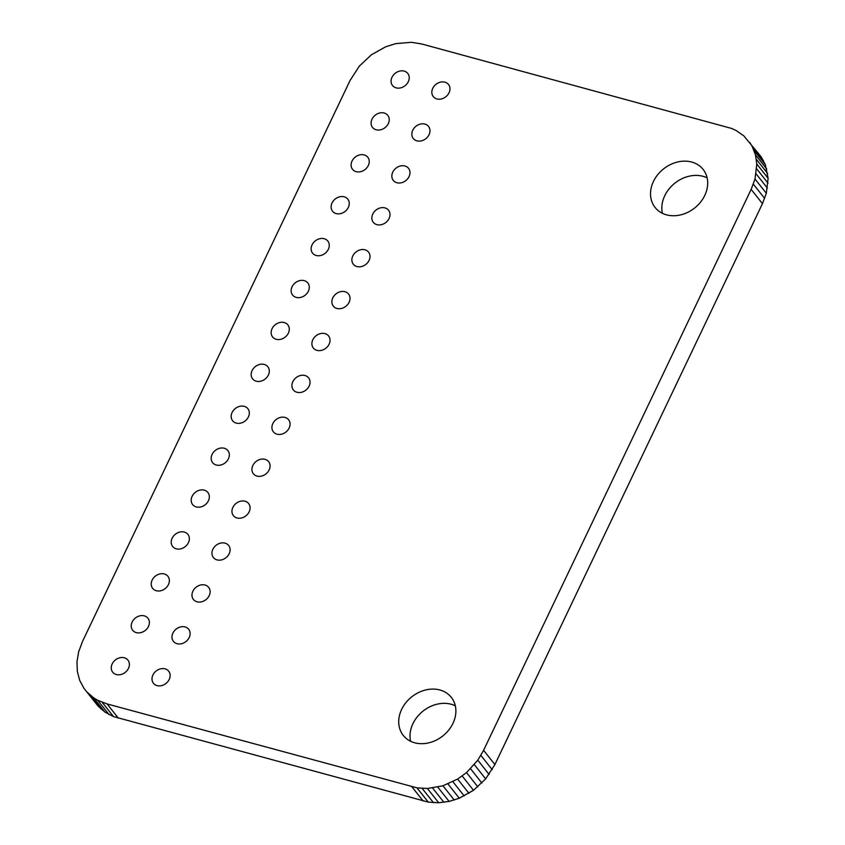 <?xml version="1.0" encoding="UTF-8"?>
<svg xmlns="http://www.w3.org/2000/svg" width="845" height="845" viewBox="0 0 845 845"><rect width="100%" height="100%" fill="white"/><g stroke="black" fill="none" stroke-linecap="round" stroke-linejoin="round"><path stroke-width="1.27" d="M82.546 641.366L350.105 80.423L359.336 66.1L371.494 54.724L385.711 46.771L395.882 43.591L411.526 42.313L421.835 44.003L731.516 128.419L735.995 130.468L743.748 135.781L761.091 156.758L765.327 164.669L768.105 178.274L766.32 193.262L762.454 203.634L494.895 764.577L485.664 778.9L473.506 790.276L459.289 798.229L449.117 801.409L438.703 802.75L428.288 802.106L113.483 716.581L104.917 712.071L98.009 706.029L83.908 688.242L79.673 680.331L77.339 671.458L76.969 661.846L78.68 651.738L82.546 641.366M749.79 142.499L752.135 146.322L755.43 154.751L756.793 164.014L755.018 179.003L751.152 189.386L483.593 750.318L477.805 760.173L466.524 772.583L457.652 779.069L442.949 785.787L427.401 788.491L416.986 787.846L107.072 703.927L97.693 700.273L93.615 697.812L86.708 691.77L98.009 706.029M86.708 691.77L83.908 688.242M89.95 694.97L101.252 709.219M93.615 697.812L104.917 712.071M97.693 700.273L109.005 714.532M102.182 702.322L113.483 716.581M107.072 703.927L118.374 718.187M411.864 786.737L423.165 800.997M416.986 787.846L428.288 802.106M422.173 788.427L433.474 802.687M427.401 788.491L438.703 802.75M432.619 788.068L443.921 802.317M437.816 787.16L449.117 801.409M442.949 785.787L454.251 800.046M447.987 783.97L459.289 798.229M752.135 146.322L763.436 160.582M452.899 781.72L464.201 795.979M754.015 150.41L765.327 164.669M457.652 779.069L468.954 793.328M755.43 154.751L766.732 169M462.204 776.016L473.506 790.276M756.36 159.293L767.661 173.542M466.524 772.583L477.826 786.843M756.793 164.014L768.105 178.274M470.591 768.792L481.893 783.04M756.729 168.894L768.031 183.154M474.362 764.651L485.664 778.9M756.138 173.901L767.44 188.16M477.805 760.173L489.118 774.432M755.018 179.003L766.32 193.262M480.9 755.398L492.202 769.658M753.36 184.168L764.662 198.427M483.593 750.318L494.895 764.577M751.152 189.386L762.454 203.634M324.966 333.606A9.728 7.932 141.6 0 1 328.589 335.94A9.728 7.932 141.6 0 1 327.754 346.355A9.728 7.932 141.6 0 1 316.97 350.369A9.728 7.932 141.6 0 1 313.347 348.034A9.728 7.932 141.6 0 1 314.182 337.609A9.728 7.932 141.6 0 1 324.966 333.606M284.216 322.536A9.728 7.932 141.6 0 1 287.849 324.871A9.728 7.932 141.6 0 1 287.004 335.285A9.728 7.932 141.6 0 1 276.22 339.299A9.728 7.932 141.6 0 1 272.597 336.965A9.728 7.932 141.6 0 1 273.431 326.54A9.728 7.932 141.6 0 1 284.216 322.536M244.247 406.35A9.728 7.932 141.6 0 1 247.87 408.684A9.728 7.932 141.6 0 1 247.025 419.099A9.728 7.932 141.6 0 1 236.251 423.113A9.728 7.932 141.6 0 1 232.618 420.768A9.728 7.932 141.6 0 1 233.463 410.353A9.728 7.932 141.6 0 1 244.247 406.35M264.231 364.438A9.728 7.932 141.6 0 1 267.854 366.783A9.728 7.932 141.6 0 1 267.02 377.197A9.728 7.932 141.6 0 1 256.236 381.201A9.728 7.932 141.6 0 1 252.613 378.866A9.728 7.932 141.6 0 1 253.447 368.452A9.728 7.932 141.6 0 1 264.231 364.438M284.987 417.419A9.728 7.932 141.6 0 1 288.61 419.754A9.728 7.932 141.6 0 1 287.775 430.168A9.728 7.932 141.6 0 1 276.991 434.182A9.728 7.932 141.6 0 1 273.368 431.837A9.728 7.932 141.6 0 1 274.202 421.423A9.728 7.932 141.6 0 1 284.987 417.419M304.982 375.507A9.728 7.932 141.6 0 1 308.605 377.852A9.728 7.932 141.6 0 1 307.76 388.267A9.728 7.932 141.6 0 1 296.986 392.27A9.728 7.932 141.6 0 1 293.352 389.936A9.728 7.932 141.6 0 1 294.197 379.521A9.728 7.932 141.6 0 1 304.982 375.507M344.95 291.705A9.728 7.932 141.6 0 1 348.573 294.039A9.728 7.932 141.6 0 1 347.739 304.453A9.728 7.932 141.6 0 1 336.954 308.467A9.728 7.932 141.6 0 1 333.331 306.122A9.728 7.932 141.6 0 1 334.166 295.708A9.728 7.932 141.6 0 1 344.95 291.705M304.211 280.635A9.728 7.932 141.6 0 1 307.833 282.969A9.728 7.932 141.6 0 1 306.988 293.384A9.728 7.932 141.6 0 1 296.215 297.387A9.728 7.932 141.6 0 1 292.581 295.053A9.728 7.932 141.6 0 1 293.426 284.638A9.728 7.932 141.6 0 1 304.211 280.635M404.142 71.107A9.728 7.932 141.6 0 1 407.776 73.441A9.728 7.932 141.6 0 1 406.931 83.856A9.728 7.932 141.6 0 1 396.147 87.869A9.728 7.932 141.6 0 1 392.524 85.525A9.728 7.932 141.6 0 1 393.358 75.11A9.728 7.932 141.6 0 1 404.142 71.107M444.892 82.176A9.728 7.932 141.6 0 1 448.515 84.511A9.728 7.932 141.6 0 1 447.681 94.925A9.728 7.932 141.6 0 1 436.897 98.939A9.728 7.932 141.6 0 1 433.274 96.594A9.728 7.932 141.6 0 1 434.108 86.179A9.728 7.932 141.6 0 1 444.892 82.176M424.908 124.078A9.728 7.932 141.6 0 1 428.531 126.412A9.728 7.932 141.6 0 1 427.686 136.837A9.728 7.932 141.6 0 1 416.912 140.84A9.728 7.932 141.6 0 1 413.279 138.506A9.728 7.932 141.6 0 1 414.124 128.091A9.728 7.932 141.6 0 1 424.908 124.078M384.158 113.008A9.728 7.932 141.6 0 1 387.781 115.342A9.728 7.932 141.6 0 1 386.947 125.768A9.728 7.932 141.6 0 1 376.162 129.771A9.728 7.932 141.6 0 1 372.539 127.437A9.728 7.932 141.6 0 1 373.374 117.022A9.728 7.932 141.6 0 1 384.158 113.008M404.913 165.99A9.728 7.932 141.6 0 1 408.536 168.324A9.728 7.932 141.6 0 1 407.702 178.739A9.728 7.932 141.6 0 1 396.918 182.742A9.728 7.932 141.6 0 1 393.295 180.407A9.728 7.932 141.6 0 1 394.129 169.993A9.728 7.932 141.6 0 1 404.913 165.99M364.174 154.91A9.728 7.932 141.6 0 1 367.797 157.254A9.728 7.932 141.6 0 1 366.952 167.669A9.728 7.932 141.6 0 1 356.178 171.672A9.728 7.932 141.6 0 1 352.545 169.338A9.728 7.932 141.6 0 1 353.39 158.923A9.728 7.932 141.6 0 1 364.174 154.91M364.945 249.793A9.728 7.932 141.6 0 1 368.568 252.137A9.728 7.932 141.6 0 1 367.723 262.552A9.728 7.932 141.6 0 1 356.949 266.555A9.728 7.932 141.6 0 1 353.316 264.221A9.728 7.932 141.6 0 1 354.161 253.806A9.728 7.932 141.6 0 1 364.945 249.793M384.929 207.891A9.728 7.932 141.6 0 1 388.552 210.225A9.728 7.932 141.6 0 1 387.718 220.64A9.728 7.932 141.6 0 1 376.933 224.654A9.728 7.932 141.6 0 1 373.31 222.319A9.728 7.932 141.6 0 1 374.145 211.894A9.728 7.932 141.6 0 1 384.929 207.891M344.179 196.822A9.728 7.932 141.6 0 1 347.813 199.156A9.728 7.932 141.6 0 1 346.968 209.571A9.728 7.932 141.6 0 1 336.183 213.584A9.728 7.932 141.6 0 1 332.56 211.239A9.728 7.932 141.6 0 1 333.395 200.825A9.728 7.932 141.6 0 1 344.179 196.822M324.195 238.723A9.728 7.932 141.6 0 1 327.818 241.057A9.728 7.932 141.6 0 1 326.983 251.483A9.728 7.932 141.6 0 1 316.199 255.486A9.728 7.932 141.6 0 1 312.576 253.151A9.728 7.932 141.6 0 1 313.411 242.737A9.728 7.932 141.6 0 1 324.195 238.723M204.268 490.153A9.728 7.932 141.6 0 1 207.891 492.498A9.728 7.932 141.6 0 1 207.057 502.912A9.728 7.932 141.6 0 1 196.272 506.915A9.728 7.932 141.6 0 1 192.649 504.581A9.728 7.932 141.6 0 1 193.484 494.167A9.728 7.932 141.6 0 1 204.268 490.153M245.018 501.222A9.728 7.932 141.6 0 1 248.641 503.567A9.728 7.932 141.6 0 1 247.796 513.982A9.728 7.932 141.6 0 1 237.022 517.985A9.728 7.932 141.6 0 1 233.389 515.651A9.728 7.932 141.6 0 1 234.234 505.236A9.728 7.932 141.6 0 1 245.018 501.222M265.003 459.321A9.728 7.932 141.6 0 1 268.625 461.655A9.728 7.932 141.6 0 1 267.791 472.08A9.728 7.932 141.6 0 1 257.007 476.084A9.728 7.932 141.6 0 1 253.384 473.749A9.728 7.932 141.6 0 1 254.218 463.324A9.728 7.932 141.6 0 1 265.003 459.321M224.252 448.251A9.728 7.932 141.6 0 1 227.886 450.586A9.728 7.932 141.6 0 1 227.041 461A9.728 7.932 141.6 0 1 216.257 465.014A9.728 7.932 141.6 0 1 212.634 462.68A9.728 7.932 141.6 0 1 213.468 452.255A9.728 7.932 141.6 0 1 224.252 448.251M225.023 543.134A9.728 7.932 141.6 0 1 228.657 545.469A9.728 7.932 141.6 0 1 227.812 555.883A9.728 7.932 141.6 0 1 217.028 559.897A9.728 7.932 141.6 0 1 213.405 557.552A9.728 7.932 141.6 0 1 214.239 547.137A9.728 7.932 141.6 0 1 225.023 543.134M184.284 532.065A9.728 7.932 141.6 0 1 187.907 534.399A9.728 7.932 141.6 0 1 187.062 544.814A9.728 7.932 141.6 0 1 176.288 548.827A9.728 7.932 141.6 0 1 172.655 546.483A9.728 7.932 141.6 0 1 173.5 536.068A9.728 7.932 141.6 0 1 184.284 532.065M165.06 668.849A9.728 7.932 141.6 0 1 168.694 671.183A9.728 7.932 141.6 0 1 167.849 681.598A9.728 7.932 141.6 0 1 157.064 685.612A9.728 7.932 141.6 0 1 153.441 683.267A9.728 7.932 141.6 0 1 154.276 672.852A9.728 7.932 141.6 0 1 165.06 668.849M185.055 626.937A9.728 7.932 141.6 0 1 188.678 629.282A9.728 7.932 141.6 0 1 187.833 639.697A9.728 7.932 141.6 0 1 177.059 643.7A9.728 7.932 141.6 0 1 173.426 641.366A9.728 7.932 141.6 0 1 174.271 630.951A9.728 7.932 141.6 0 1 185.055 626.937M144.305 615.868A9.728 7.932 141.6 0 1 147.928 618.213A9.728 7.932 141.6 0 1 147.093 628.627A9.728 7.932 141.6 0 1 136.309 632.63A9.728 7.932 141.6 0 1 132.686 630.296A9.728 7.932 141.6 0 1 133.521 619.881A9.728 7.932 141.6 0 1 144.305 615.868M124.321 657.78A9.728 7.932 141.6 0 1 127.944 660.114A9.728 7.932 141.6 0 1 127.099 670.529A9.728 7.932 141.6 0 1 116.325 674.542A9.728 7.932 141.6 0 1 112.691 672.197A9.728 7.932 141.6 0 1 113.536 661.783A9.728 7.932 141.6 0 1 124.321 657.78M164.289 573.966A9.728 7.932 141.6 0 1 167.923 576.301A9.728 7.932 141.6 0 1 167.078 586.726A9.728 7.932 141.6 0 1 156.293 590.729A9.728 7.932 141.6 0 1 152.67 588.395A9.728 7.932 141.6 0 1 153.505 577.969A9.728 7.932 141.6 0 1 164.289 573.966M205.039 585.036A9.728 7.932 141.6 0 1 208.662 587.37A9.728 7.932 141.6 0 1 207.828 597.795A9.728 7.932 141.6 0 1 197.043 601.798A9.728 7.932 141.6 0 1 193.42 599.464A9.728 7.932 141.6 0 1 194.255 589.049A9.728 7.932 141.6 0 1 205.039 585.036M691.706 162.05A30.642 24.98 141.6 0 1 703.124 169.412A30.642 24.98 141.6 0 1 700.484 202.219A30.642 24.98 141.6 0 1 666.525 214.841A30.642 24.98 141.6 0 1 655.097 207.479A30.642 24.98 141.6 0 1 657.737 174.672A30.642 24.98 141.6 0 1 691.706 162.05M662.395 213.299A30.642 24.98 141.6 0 1 672.937 184.802A30.642 24.98 141.6 0 1 703.008 176.309A30.642 24.98 141.6 0 1 707.128 177.851M439.886 689.985A30.642 24.98 141.6 0 1 451.304 697.347A30.642 24.98 141.6 0 1 448.663 730.164A30.642 24.98 141.6 0 1 414.705 742.787A30.642 24.98 141.6 0 1 403.287 735.425A30.642 24.98 141.6 0 1 405.927 702.617A30.642 24.98 141.6 0 1 439.886 689.985M410.585 741.245A30.642 24.98 141.6 0 1 421.116 712.736A30.642 24.98 141.6 0 1 451.188 704.244A30.642 24.98 141.6 0 1 455.307 705.786"/></g></svg>
